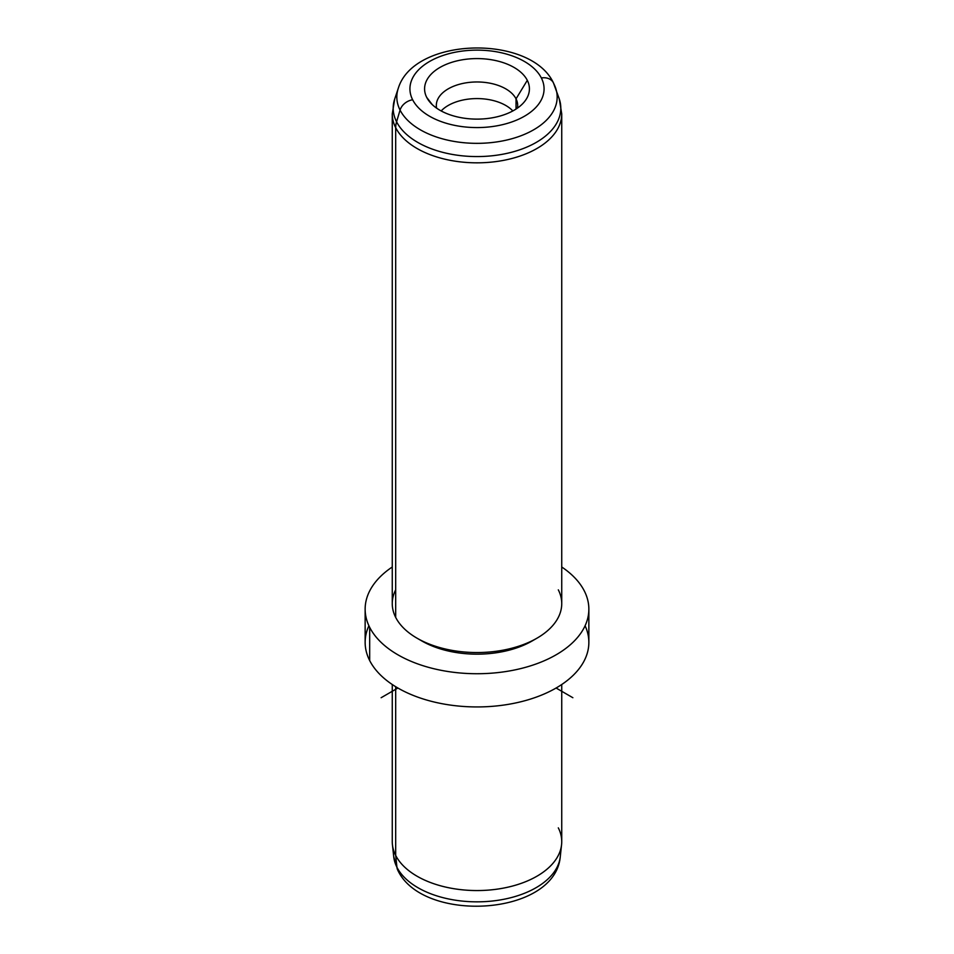 <?xml version="1.0" encoding="UTF-8"?>
<svg xmlns="http://www.w3.org/2000/svg" width="954" height="954" viewBox="0 0 954 954"><rect width="100%" height="100%" fill="white"/><g stroke="black" fill="none" stroke-linecap="round" stroke-linejoin="round"><path stroke-width="1.43" d="M561.739 684.519L561.739 841.631A84.739 48.928 180 0 1 489.056 890.058A84.739 48.928 180 0 1 395.683 855.404L395.683 686.713L395.683 855.404L396.924 867.222L395.683 855.404A84.739 48.928 0 0 1 392.428 844.66L393.716 856.644A83.451 48.177 0 0 0 396.924 867.222A13.559 10.625 153.1 0 0 397.794 870.215A13.559 10.625 -26.9 0 1 396.924 867.222A83.451 48.177 0 0 0 486.301 901.542A83.451 48.177 0 0 0 560.284 856.644A83.451 48.177 180 0 1 486.301 901.542A83.451 48.177 180 0 1 396.924 867.222A83.451 48.177 180 0 1 393.716 856.644L397.794 870.215C422.67 923.651 555.085 916.341 560.284 856.644L561.572 844.66A84.739 48.928 0 0 0 558.317 827.857M392.261 684.519L392.261 841.631A84.739 48.928 180 0 0 395.683 855.404A84.739 48.928 0 0 0 486.445 890.249A84.739 48.928 0 0 0 561.572 844.66M368.912 625.752A111.856 64.574 0 0 0 369.675 660.55A111.856 64.574 0 0 0 507.134 704.553A111.856 64.574 0 0 0 585.088 625.752M588.856 609.153L588.856 642.364A111.856 64.574 180 0 1 492.908 706.282A111.856 64.574 180 0 1 369.675 660.55L369.675 627.338A111.856 64.574 0 0 0 492.908 673.071A111.856 64.574 0 0 0 588.856 609.153A111.856 64.574 0 0 0 584.325 590.967A111.856 64.574 0 0 0 561.739 566.998A111.856 64.574 180 0 1 584.325 590.967A111.856 64.574 180 0 1 508.494 671.115A111.856 64.574 180 0 1 369.675 627.338L369.675 660.55A111.856 64.574 180 0 1 365.143 642.364L365.143 609.153A111.856 64.574 0 0 0 369.675 627.338A111.856 64.574 180 0 1 392.261 566.998A111.856 64.574 0 0 0 365.143 609.153M419.581 639.597A77.954 45.005 0 0 0 534.419 639.597A77.954 45.005 180 0 1 532.129 640.981A77.954 45.005 180 0 1 421.871 640.981L417.077 638.214A84.739 48.928 0 0 0 536.923 638.214A84.739 48.928 0 0 0 558.317 589.846M395.683 589.846A84.739 48.928 0 0 0 395.683 617.393A84.739 48.928 0 0 0 417.077 638.214M555.717 88.293A80.16 46.281 180 0 1 495.901 142.039A80.16 46.281 180 0 1 400.072 110.092A13.559 10.625 -26.9 0 1 412.641 99.753A67.066 38.72 0 0 0 495.877 126.011A67.066 38.72 0 0 0 541.359 77.954A13.559 10.625 -26.9 0 1 553.439 82.879A13.559 10.625 153.1 0 0 541.359 77.954A67.066 38.72 0 0 0 458.123 51.695A67.066 38.72 0 0 0 412.641 99.753A13.559 10.625 153.1 0 0 400.072 110.092A80.16 46.281 180 0 1 398.283 88.293A80.16 46.281 0 0 0 400.072 110.092A80.16 46.281 0 0 0 495.901 142.039A80.16 46.281 0 0 0 555.717 88.293A80.16 46.281 0 0 0 553.928 84.024A13.559 10.625 153.1 0 0 553.439 82.879L559.294 99.013A83.809 48.392 180 0 1 496.76 155.204A83.809 48.392 180 0 1 396.578 121.802L400.072 110.092L396.578 121.802A83.809 48.392 180 0 1 394.706 99.013A83.809 48.392 0 0 0 396.578 121.802A27.117 21.25 153.1 0 0 395.683 127.681A84.739 48.928 0 0 0 489.056 162.335A84.739 48.928 0 0 0 561.739 113.908A84.739 48.928 180 0 1 489.056 162.335A84.739 48.928 180 0 1 395.683 127.681L395.683 617.393L395.683 127.681A84.739 48.928 180 0 1 392.261 113.908A84.739 48.928 0 0 0 395.683 127.681A27.117 21.25 -26.9 0 1 396.578 121.802A83.809 48.392 0 0 0 496.76 155.204A83.809 48.392 0 0 0 559.294 99.013A83.809 48.392 0 0 0 557.422 94.553M441.177 110.938A40.676 23.48 180 0 1 477 98.584A40.676 23.48 180 0 1 512.823 110.938A40.676 23.48 0 0 0 477 98.584A40.676 23.48 0 0 0 441.177 110.938M559.294 99.013L561.739 113.908L561.739 603.62A84.739 48.928 180 0 1 489.056 652.047A84.739 48.928 180 0 1 395.683 617.393A84.739 48.928 180 0 1 392.261 603.62L392.261 113.908L394.706 99.013L398.283 88.293C413.905 36.848 530.591 34.201 553.439 82.879M412.641 99.753A67.066 38.72 180 0 1 458.123 51.695A67.066 38.72 180 0 1 541.359 77.954A67.066 38.72 180 0 1 495.877 126.011A67.066 38.72 180 0 1 412.641 99.753M426.7 97.368A52.41 30.266 0 0 0 491.763 117.891A52.41 30.266 0 0 0 527.3 80.327A52.41 30.266 0 0 0 462.237 59.816A52.41 30.266 0 0 0 426.7 97.368A52.41 30.266 180 0 1 462.237 59.816A52.41 30.266 180 0 1 527.3 80.327L516.031 98.846A40.676 23.48 180 0 1 517.676 105.453A40.676 23.48 180 0 1 517.414 108.124A40.676 23.48 0 0 0 516.031 98.846L516.031 109.054L516.031 98.846A40.676 23.48 0 0 0 468.939 82.438A40.676 23.48 0 0 0 436.586 108.124A40.676 23.48 180 0 1 436.324 105.453A40.676 23.48 180 0 1 471.216 82.211A40.676 23.48 180 0 1 516.031 98.846L527.3 80.327A52.41 30.266 180 0 1 524.855 101.207A52.41 30.266 180 0 1 477 119.119A52.41 30.266 180 0 1 429.145 101.207A52.41 30.266 180 0 1 426.7 97.368L432.257 104.618L426.7 97.368M397.901 688.025L381.135 697.72M556.099 688.025L572.865 697.72M536.923 638.214L532.129 640.981"/></g></svg>
